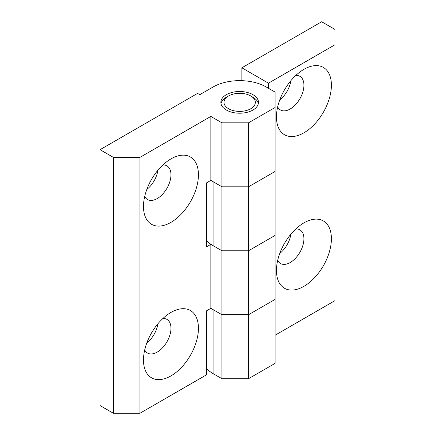 <?xml version="1.0" encoding="UTF-8"?>
<svg xmlns="http://www.w3.org/2000/svg" width="435" height="435" viewBox="0 0 435 435"><rect width="100%" height="100%" fill="white"/><g stroke="black" fill="none" stroke-linecap="round" stroke-linejoin="round"><path stroke-width="0.65" d="M228.582 108.75A15.671 9.048 0 0 0 250.739 108.75A15.671 9.048 0 0 0 250.739 95.956A15.671 9.048 0 0 0 228.582 95.956A15.671 9.048 0 0 0 228.582 108.75M258.33 103.633A18.803 10.859 0 0 0 252.958 97.233L250.739 95.956M228.582 95.956L226.363 97.233A18.803 10.859 0 0 0 220.985 103.633M221.932 122.822L248.526 122.822L275.116 107.472L275.116 92.117L266.253 87A37.606 21.712 0 0 0 213.068 87L199.774 94.678L197.555 93.394L100.05 149.689L113.35 157.367L139.94 157.367L210.85 116.428L221.932 122.822L221.932 186.794L213.068 181.678L213.068 245.644A37.606 21.712 180 0 1 206.418 240.446M248.526 122.822L248.526 186.794L221.932 186.794L248.526 186.794L275.116 171.439L275.116 235.411L248.526 250.767L221.932 250.767L213.068 245.644M268.466 88.278L268.466 83.161L241.876 67.811L241.876 80.676M275.116 335.206L334.95 300.661L334.95 29.428L321.65 21.75L241.876 67.811M248.526 378.706L275.116 363.355L275.116 299.383L248.526 314.733L275.116 299.383L275.116 235.411L248.526 250.767L248.526 378.706L221.932 378.706L213.068 373.589A37.606 21.712 0 0 1 206.418 368.391M290.857 234.237A19.428 11.218 -60 0 1 279.754 253.469M290.857 80.703A19.428 11.218 -60 0 1 279.754 99.941M268.466 83.161L334.95 44.778M303.924 286.333A38.862 22.435 -60 0 1 276.448 270.467A38.862 22.435 -60 0 1 303.924 222.872A38.862 22.435 -60 0 1 331.405 238.739A38.862 22.435 -60 0 1 303.924 286.333M303.924 132.805A38.862 22.435 -60 0 1 276.448 116.939A38.862 22.435 -60 0 1 303.924 69.344A38.862 22.435 -60 0 1 331.405 85.211A38.862 22.435 -60 0 1 303.924 132.805M210.85 116.428L210.85 180.394L221.932 186.794L221.932 314.733L248.526 314.733L221.932 314.733L221.932 378.706M210.85 180.394L206.418 182.956L206.418 246.928L210.85 244.367L210.85 308.339L221.932 314.733L213.068 309.617L213.068 373.589M275.116 107.472L275.116 171.439L248.526 186.794L248.526 250.767L221.932 250.767L210.85 244.367M295.838 75.418A19.428 11.218 -60 0 1 299.9 76.315A19.428 11.218 -60 0 1 302.88 91.883A19.428 11.218 -60 0 1 290.183 109.006A19.428 11.218 -60 0 1 280.472 109.968A19.428 11.218 -60 0 1 277.66 106.896M295.838 228.946A19.428 11.218 -60 0 1 299.9 229.843A19.428 11.218 -60 0 1 302.88 245.416A19.428 11.218 -60 0 1 290.183 262.533A19.428 11.218 -60 0 1 280.472 263.496A19.428 11.218 -60 0 1 277.66 260.429M157.894 323.792A19.428 11.218 -60 0 1 146.791 343.03M157.894 170.264A19.428 11.218 -60 0 1 146.791 189.497M100.05 149.689L100.05 405.572L113.35 413.25L139.94 413.25L206.418 374.867L206.418 310.894L210.85 308.339M113.35 157.367L113.35 413.25M139.94 157.367L139.94 413.25M143.485 360.028A38.862 22.435 -60 0 1 170.966 312.433A38.862 22.435 -60 0 1 198.442 328.294A38.862 22.435 -60 0 1 170.966 375.889A38.862 22.435 -60 0 1 143.485 360.028M143.485 206.494A38.862 22.435 -60 0 1 170.966 158.9A38.862 22.435 -60 0 1 198.442 174.767A38.862 22.435 -60 0 1 170.966 222.361A38.862 22.435 -60 0 1 143.485 206.494M226.363 110.028A18.803 10.859 0 0 0 246.857 112.382A18.803 10.859 0 0 0 258.466 102.35A18.803 10.859 0 0 0 252.958 94.678A18.803 10.859 0 0 0 232.464 92.323A18.803 10.859 0 0 0 220.855 102.35A18.803 10.859 0 0 0 226.363 110.028M162.875 164.974A19.428 11.218 -60 0 1 166.942 165.871A19.428 11.218 -60 0 1 166.942 188.306A19.428 11.218 -60 0 1 147.508 199.524A19.428 11.218 -60 0 1 144.703 196.457M162.875 318.507A19.428 11.218 -60 0 1 166.942 319.404A19.428 11.218 -60 0 1 166.942 341.839A19.428 11.218 -60 0 1 147.508 353.057A19.428 11.218 -60 0 1 144.703 349.985"/></g></svg>
